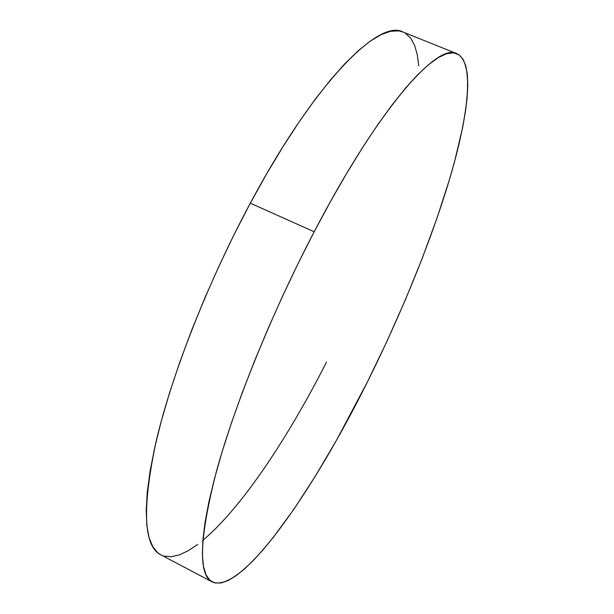 <?xml version="1.0" encoding="UTF-8"?>
<svg xmlns="http://www.w3.org/2000/svg" width="614" height="614" viewBox="0 0 614 614"><rect width="100%" height="100%" fill="white"/><g stroke="black" fill="none" stroke-linecap="round" stroke-linejoin="round"><path stroke-width="0.92" d="M456.847 53.648L402.845 31.974C379.275 18.727 315.12 81.839 250.312 203.173L314.176 231.777C378.477 108.248 437.828 42.151 456.847 53.648C474.637 62.06 468.735 113.575 450.484 176.08C431.772 239.414 401.633 313.232 367.556 381.647C313.585 490.371 242.162 594.505 212.26 581.965C198 574.942 199.373 538.156 216.374 471.606C234.502 405.324 272.109 312.227 314.176 231.777L250.312 203.173C207.877 282.202 171.774 374.563 156.186 441.205C141.926 508.262 143.461 546.13 160.799 554.81L212.26 581.965M202.85 540.335C241.594 507.908 287.974 437.897 326.448 362.229M314.176 231.777L298.197 263.322L282.732 295.787L268.072 328.59L254.48 361.132L242.177 392.837L231.355 423.176L222.161 451.651L214.693 477.853L208.99 501.461L205.068 522.23L202.881 539.982L202.367 554.649L203.434 566.215L205.966 574.719L209.834 580.253L214.915 582.962L221.063 582.993L228.147 580.529L236.037 575.748L244.61 568.848L253.759 560.022L263.368 549.446L273.345 537.304L294.068 508.968L315.297 476.226L336.549 440.131L367.556 381.647L387.135 340.916L405.463 299.617L422.186 258.471L436.968 218.231L449.402 179.756L454.598 161.474L462.634 127.535L465.343 112.193L467.093 98.156L467.799 85.63L467.392 74.808L465.811 65.898L462.987 59.121L458.85 54.7L453.37 52.842L446.501 53.756L438.242 57.632L428.603 64.608L417.62 74.816L405.37 88.293L391.97 105.04L377.572 124.972L362.352 147.913L346.542 173.608L330.393 201.707L314.176 231.777M418.702 65.667L417.244 54.523L414.565 45.252L410.605 38.076L405.317 33.21M402.914 32.005L398.655 30.877L390.611 31.283L381.194 34.607L370.419 41.015L358.361 50.609L345.099 63.465L330.777 79.567L315.565 98.839L299.655 121.135L283.3 146.186L266.752 173.678L250.312 203.173L234.279 234.203L218.929 266.223L204.554 298.65L191.407 330.915L179.702 362.437L169.61 392.691L161.267 421.181L154.743 447.499L150.077 471.314L147.245 492.374L146.201 510.503L146.846 525.599L149.087 537.657L152.786 546.698L157.806 552.807L160.876 554.849M163.999 556.1L171.229 556.737L179.342 554.872L188.214 550.697L197.716 544.388"/></g></svg>
